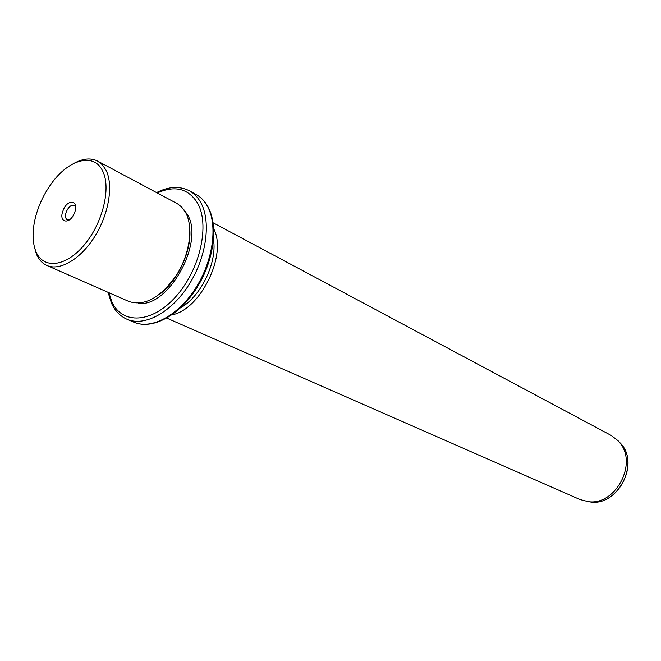 <?xml version="1.0" encoding="UTF-8"?>
<svg xmlns="http://www.w3.org/2000/svg" width="661" height="661" viewBox="0 0 661 661"><rect width="100%" height="100%" fill="white"/><g stroke="black" fill="none" stroke-linecap="round" stroke-linejoin="round"><path stroke-width="0.99" d="M69.496 219.824L67.248 219.782C65.265 218.452 64.952 215.767 66.323 211.735C68.645 206.769 71.297 204.637 74.263 205.323L75.693 207.058M102.529 170.761C93.68 152.204 68.38 159.491 51.261 183.791C44.403 193.326 39.346 203.745 36.091 215.032C32.133 229.532 32.059 241.678 35.876 251.461C43.089 269.424 65.728 267.168 84.211 245.008C102.81 223.096 111.395 187.517 102.529 170.761M74.586 212.652C79.667 200.176 67.546 198.168 63.076 210.562C57.97 222.864 69.983 225.227 74.586 212.652M74.486 163.06C83.236 158.392 90.929 157.723 97.564 161.053L102.248 164.68L105.917 169.976C113.634 184.774 108.982 213.743 94.829 236.39C80.741 259.112 59.878 271.349 46.865 265.458C42.238 263.375 38.759 259.566 36.421 254.039L34.165 246.074M46.865 265.458L129.077 301.556C144.8 306.415 160.573 297.648 176.396 275.273C189.889 254.113 193.648 226.616 185.435 212.189L181.585 206.992L177.495 203.778L97.564 161.053M158.772 294.905C176.776 282.239 191.07 252.808 189.897 230.821M138.347 303.217C168.15 308.604 205.216 241.538 187.237 214.354L183.808 209.628M180.478 307.894C200.77 296.665 217.246 262.748 213.528 239.852M213.718 228.855C227.5 254.386 200.539 309.893 171.959 314.843M166.803 318.115L580.019 499.542L588.389 501.674C615.449 505.698 637.898 463.625 619.762 442.754L618.002 440.68L611.152 435.425L213.106 222.782M108.867 292.683L111.874 301.747C122.12 324.915 152.27 323.543 176.206 296.211C200.316 269.209 210.14 224.129 197.3 202.679C188.038 188.41 174.702 185.171 157.293 192.971M111.676 303.647C115.196 311.116 120.335 316.33 127.077 319.288C144.577 326.955 171.596 312.413 189.137 284.445C206.769 256.575 211.38 220.551 200.407 201.911C197.532 196.961 193.88 193.268 189.451 190.822C179.676 185.815 168.704 186.402 156.55 192.566M196.028 194.441C200.638 196.986 204.439 200.787 207.43 205.844C218.741 224.831 214.197 260.517 196.722 288.039C179.346 315.636 152.187 330.12 133.985 322.221C151.509 329.897 178.487 315.479 195.945 287.684C213.511 259.971 218.031 224.112 207.009 205.513C204.125 200.58 200.465 196.887 196.028 194.441L189.451 190.822M587.86 501.616L590.802 502.046C617.324 505.987 639.286 464.832 621.514 444.374L617.647 440.309M74.263 205.323L75.627 205.992M108.09 292.336L111.428 303.11M133.985 322.221L127.077 319.288M588.389 501.674L590.802 502.046C617.523 505.954 639.377 465.005 621.538 444.399L618.002 440.68"/></g></svg>

